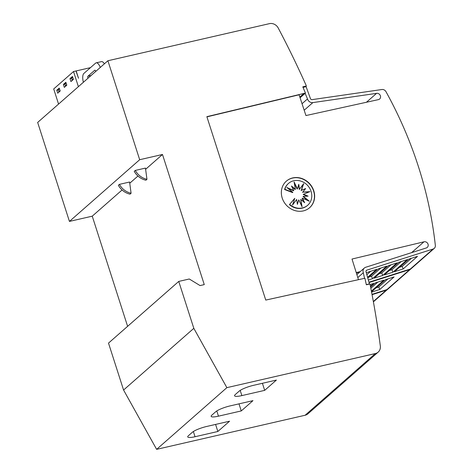 <?xml version="1.0" encoding="UTF-8"?>
<svg xmlns="http://www.w3.org/2000/svg" width="473" height="473" viewBox="0 0 473 473"><rect width="100%" height="100%" fill="white"/><g stroke="black" fill="none" stroke-linecap="round" stroke-linejoin="round"><path stroke-width="0.71" d="M303.027 87.387L306.108 86.677L310.359 98.408A1.567 1.407 48.7 0 0 312.139 99.632L381.894 89.515A3.926 3.518 -131.3 0 1 385.98 91.673A392.324 352.06 -131.3 0 1 418.463 166.75A392.324 352.06 -131.3 0 1 435.343 245.41A3.926 3.518 -131.3 0 1 434.249 248.378A3.926 3.518 -131.3 0 1 433.108 249.023L366.882 270.13A1.567 1.407 48.7 0 0 366.078 271.951L369.425 283.889L366.309 284.604M366.439 102.257L376.555 93.364L312.86 102.606A4.706 4.227 -131.3 0 1 307.568 99.111A4.706 4.227 -131.3 0 1 307.509 98.922L305.126 93.347M206.926 116.855L299.09 94.789L305.942 115.56L378.299 99.649A3.335 2.992 48.7 0 0 379.63 99.011A3.335 2.992 48.7 0 0 380.41 95.824A3.335 2.992 48.7 0 0 376.555 93.364M411.646 252.617L423.944 241.821L352.013 259.044L358.457 279.691M357.795 277.574L363.311 272.726A4.706 4.227 -131.3 0 1 363.246 272.537A4.706 4.227 -131.3 0 1 364.352 268.031A4.706 4.227 -131.3 0 1 365.724 267.257L426.197 247.982A3.335 2.992 48.7 0 0 427.273 247.403A3.335 2.992 48.7 0 0 428.053 244.216A3.335 2.992 48.7 0 0 423.944 241.821M286.242 181.236A17.655 15.846 -131.3 0 1 313.587 190.962A17.655 15.846 -131.3 0 1 309.543 207.765M313.782 190.79A17.655 15.846 -131.3 0 1 309.644 207.682A17.655 15.846 -131.3 0 1 282.204 198.045A17.655 15.846 -131.3 0 1 286.342 181.153A17.655 15.846 -131.3 0 1 313.782 190.79M311.08 191.37A14.539 13.049 -131.3 0 1 307.669 205.282A14.539 13.049 -131.3 0 1 289.683 204.383L294.75 198.335L292.491 205.063L296.648 199.494L297.381 204.389L298.765 199.872L302.058 206.766L300.775 199.411L304.671 202.716L302.377 198.175L309.295 201.202L303.323 196.366L308.1 196.141L303.471 194.243L309.957 191.624L302.797 192.144L305.653 188.526L301.402 190.377L303.66 183.648L299.504 189.218L298.77 184.322L297.387 188.839L294.088 181.945L295.371 189.306L291.474 185.995L293.774 190.536L286.851 187.509L292.828 192.345L284.841 189.295A14.539 13.049 -131.3 0 1 288.483 183.429A14.539 13.049 -131.3 0 1 311.08 191.37M307.539 205.394A14.539 13.049 -131.3 0 1 307.409 205.507A14.539 13.049 -131.3 0 1 289.423 204.614L289.683 204.383M309.324 191.884L302.797 192.144M307.367 196.177L303.211 194.474L303.471 194.243M308.118 200.688L303.063 196.591L303.323 196.366M304.015 202.154L302.117 198.406L302.377 198.175M301.585 205.779L300.775 199.411M297.316 203.969L298.765 199.872M292.562 204.844L296.648 199.494M289.423 204.614L294.75 198.335M302.537 192.369L305.653 188.526M305.392 188.751L301.402 190.377M301.141 190.607L303.323 184.098M298.569 184.967L299.243 189.448L299.504 189.218M294.301 183.157L297.127 189.07L297.387 188.839M291.876 186.782L295.111 189.531L295.371 189.306M287.773 188.254L293.514 190.761L293.774 190.536M284.841 189.295L284.58 189.519L292.568 192.576L292.828 192.345M284.58 189.519A14.539 13.049 -131.3 0 1 288.223 183.66A14.539 13.049 -131.3 0 1 288.353 183.548M83.396 82.267A7.846 3.116 77.1 0 1 83.875 73.439L95.581 63.157A7.846 3.116 77.1 0 1 96.179 62.838A7.846 3.116 77.1 0 1 100.276 67.444M87.931 78.282L87.883 78.14A1.567 0.621 77.1 0 1 87.937 76.218L94.701 70.276A1.567 0.621 77.1 0 1 94.819 70.211A1.567 0.621 77.1 0 1 95.694 71.287L95.735 71.429M104.397 63.825A7.846 3.116 -102.9 0 0 101.447 61.632L96.179 62.838M145.465 168.092L146.955 179.314A16.567 14.864 -131.3 0 1 135.278 170.428L145.465 168.092M135.278 170.428L134.237 171.344A16.567 14.864 48.7 0 0 145.915 180.225L146.955 179.314M129.596 182.028L131.086 193.25A16.567 14.864 -131.3 0 1 119.409 184.369L129.596 182.028M119.409 184.369L118.368 185.28A16.567 14.864 48.7 0 0 130.045 194.167L131.086 193.25M162.487 154.476L139.677 159.714L107.903 60.745L269.427 23.65A7.846 7.042 -131.3 0 1 278.225 28.013A902.342 809.729 -131.3 0 1 306.007 85.11L306.303 86.027L302.791 86.837L305.434 93.075L206.867 116.665L265.755 300.077L364.914 278.26L366.344 284.781L369.856 283.971L370.146 284.888A902.342 809.729 -131.3 0 1 380.327 346.029A7.846 7.042 -131.3 0 1 378.169 352.125A7.846 7.042 -131.3 0 1 375.349 353.556L226.874 387.653L193.818 328.333L178.753 281.417L189.277 278.999L200.055 285.574L204.265 284.61L162.487 154.476L145.625 169.287M107.903 60.745L37.657 122.436L69.436 221.411L139.677 159.714M69.436 221.411L92.247 216.173L122.075 189.975M129.756 183.228L137.945 176.033M90.473 67.645L76.159 70.932L78.512 78.264L75.987 70.968L73.528 71.535L53.703 88.948L58.563 104.078M64.322 87.375L63.382 84.442L65.853 82.272L66.794 85.205L64.322 87.375M72.464 76.466L73.404 79.399L70.932 81.569L69.992 78.636L72.464 76.466M57.718 93.175L56.772 90.242L59.243 88.073L60.189 91.005L57.718 93.175M78.388 86.665L73.528 71.535M58.362 89.882L56.772 90.242M71.583 78.27L69.992 78.636M64.972 84.076L63.382 84.442M60.036 90.526L58.788 91.626L58.256 89.976L59.503 88.877M58.788 91.626L59.16 91.91M72.375 80.298L71.47 78.364L72.718 77.27M66.64 84.726L65.392 85.82L64.866 84.17L66.114 83.077M65.392 85.82L65.771 86.104M72.002 80.014L73.25 78.92M264.679 390.361L241.869 395.599A11.772 2.264 -17.8 0 1 234.567 395.771A11.772 2.264 -17.8 0 1 235.247 394.594L239.149 391.165A11.772 2.264 -17.8 0 1 253.575 385.318L276.386 380.079L264.679 390.361L262.409 383.29M241.265 410.931L218.455 416.169A11.772 2.264 -17.8 0 1 211.153 416.335A11.772 2.264 -17.8 0 1 211.827 415.158L215.729 411.729A11.772 2.264 -17.8 0 1 230.162 405.887L252.972 400.649L241.265 410.931L238.995 403.853M217.852 431.494L195.042 436.733A11.772 2.264 -17.8 0 1 187.74 436.904A11.772 2.264 -17.8 0 1 188.414 435.722L192.316 432.292A11.772 2.264 -17.8 0 1 206.748 426.451L229.559 421.212L217.852 431.494L215.582 424.423M364.547 278.343L363.311 272.726M378.211 268.883L367.787 278.041L378.211 268.883L386.813 266.145L372.505 278.709L368.343 280.04M374.102 278.201L388.41 265.637L397.036 262.887L382.728 275.452L374.102 278.201A1.177 1.058 48.7 0 0 374.173 278.136M384.265 274.961L398.573 262.397L407.265 259.624L392.957 272.194L384.265 274.961A1.177 1.058 48.7 0 0 384.437 274.813M394.411 271.727L408.719 259.163L417.488 256.366L403.179 268.936L394.411 271.727A1.177 1.058 48.7 0 0 394.571 271.614L408.767 259.145M366.285 272.685L376.591 269.403L367.58 277.314M403.179 268.936L402.168 266.429L399.502 267.286M392.957 272.194L391.951 269.705L389.297 270.55M382.728 275.452L381.729 272.974L379.092 273.82M372.505 278.709L371.512 276.25L368.857 277.101M366.835 274.653L370.666 271.289M371.512 276.25L380.854 268.043M381.729 272.974L391.047 264.797M391.951 269.705L401.234 261.545M402.168 266.429L411.421 258.299M368.952 282.21L410.345 269.019A3.926 3.518 48.7 0 0 411.486 268.374L434.249 248.378M356.234 272.578L360.278 271.608M302.04 103.729L307.509 98.922M370.052 284.586L373.623 283.451L370.424 286.26M375.178 282.955L370.572 286.999L375.16 282.96L383.851 280.193L371.382 291.137M371.518 291.835L385.306 279.726L394.074 276.93L379.766 289.5L371.571 292.113M379.766 289.5L378.755 286.993L376.088 287.85M370.82 288.264L377.821 282.109M378.755 286.993L388.008 278.863M372.003 294.342L386.932 289.582A3.926 3.518 48.7 0 0 388.073 288.938L410.836 268.942A3.926 3.518 -131.3 0 1 409.695 269.586L369.046 282.541M411.143 268.634A3.926 3.518 -131.3 0 1 410.836 268.942M359.628 272.176L356.358 272.962M387.73 289.198A3.926 3.518 -131.3 0 1 387.422 289.506A3.926 3.518 -131.3 0 1 386.281 290.15L372.068 294.685M178.753 281.417L108.506 343.108L123.571 390.03L156.628 449.35L305.103 415.253A7.846 7.042 48.7 0 0 307.929 413.816L378.169 352.125M156.628 449.35L226.874 387.653M123.571 390.03L193.818 328.333M92.247 216.173L127.615 326.329M305.369 86.849L306.303 86.027M300.077 97.781L305.434 93.075M304.186 110.227L312.86 102.606M366.108 270.81L366.882 270.13M87.937 76.218L91.118 75.485M240.195 390.391L241.869 395.599M216.782 410.96L218.455 416.169M193.368 431.524L195.042 436.733M410.345 269.019L433.108 249.023M386.932 289.582L409.695 269.586M373.339 301.52L386.281 290.15M305.103 415.253L375.349 353.556M299.841 97.06L303.997 93.406M374.137 278.171L388.41 265.637M384.354 274.896L398.591 262.391M356.867 274.6L364.352 268.031M371.524 291.859L385.353 279.709M373.398 301.827L387.422 289.506"/></g></svg>
